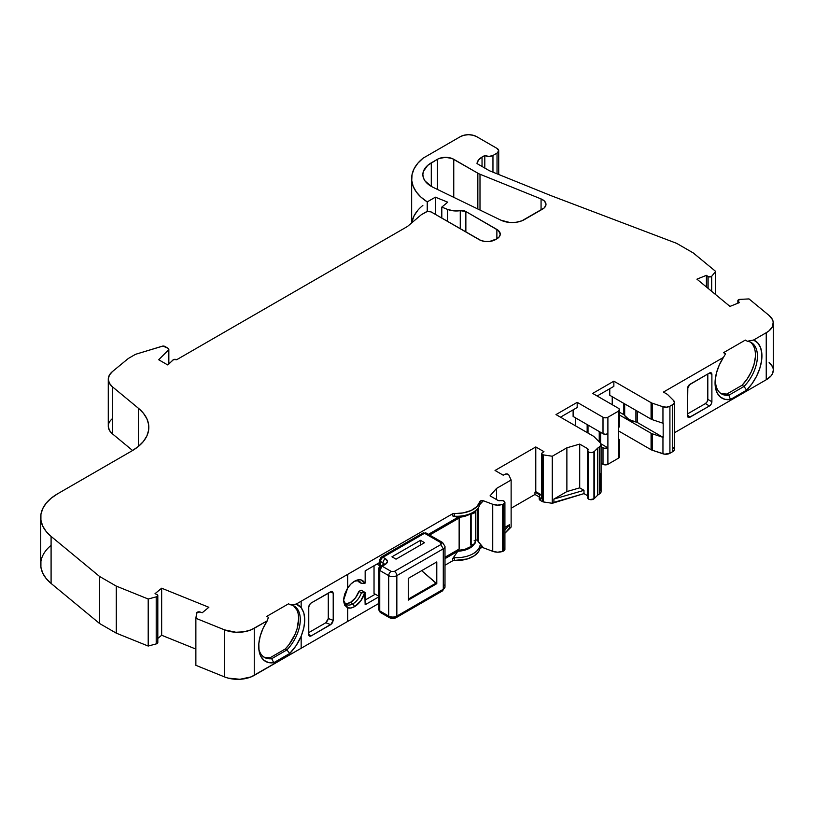 <?xml version="1.0" encoding="UTF-8"?>
<svg xmlns="http://www.w3.org/2000/svg" width="814" height="814" viewBox="0 0 814 814"><rect width="100%" height="100%" fill="white"/><g stroke="black" fill="none" stroke-linecap="round" stroke-linejoin="round"><path stroke-width="1.22" d="M479.995 210.053L479.995 174.237L479.995 210.053L479.995 174.237L541.066 198.931L544.434 201.048L545.929 203.795L545.879 205.25L544.169 207.957L521.866 220.818L516.035 222.293L509.666 222.456L500.997 220.218L433.14 187.352A28.805 16.636 180 0 1 431.288 186.365L425.04 180.973L423.402 177.849L422.853 174.613L423.402 171.367L427.706 165.364L437.464 159.279A11.528 6.654 180 0 1 453.754 159.29L453.754 197.334L453.754 159.29L477.838 173.199L477.838 209.005M460.266 228.744L460.266 210.663A15.263 8.812 180 0 1 447.476 209.381L447.476 221.367L447.476 209.381L453.622 210.846L460.266 210.663L460.266 228.744L460.266 210.663A5.759 3.327 180 0 1 465.862 211.518L498.31 230.433L500.254 234.127L499.379 236.671L496.876 238.838L496.876 229.426A11.528 6.654 180 0 1 500.254 234.127A11.528 6.654 180 0 1 496.876 238.838L495.451 239.652A11.528 6.654 180 0 1 479.161 239.652L431.074 211.894A3.46 1.994 180 0 0 426.19 211.894L421.296 214.723L407.448 226.485L421.296 214.723L426.19 211.894A3.46 1.994 180 0 1 431.074 211.894L427.309 211.467L421.296 214.723L407.448 226.485L176.628 359.747A2.31 1.333 180 0 0 176.567 359.707A2.31 1.333 180 0 0 172.944 359.981L168.478 364.448L172.944 359.981A2.31 1.333 180 0 1 176.567 359.707A2.31 1.333 180 0 1 176.628 359.747L407.448 226.485L176.628 359.747A2.31 1.333 180 0 0 176.567 359.707L173.657 359.544L167.664 364.916L158.699 359.747L168.518 349.928L168.518 364.407L168.813 349.084L168.152 348.321A2.31 1.333 180 0 1 168.834 349.257A2.31 1.333 180 0 1 168.518 349.928L168.518 364.407M378.724 596.906L365.16 604.741L365.16 592.511L365.16 604.741L378.724 596.906L365.16 604.741L364.784 592.724A15.558 8.985 -60 0 1 354.568 606.623L352.93 603.805A13.248 7.652 120 0 0 361.375 592.816L364.784 592.724A15.558 8.985 -60 0 1 354.568 606.623L352.93 603.805L350.488 602.391A13.248 7.652 120 0 0 358.923 591.402L361.375 592.816L364.784 592.724L360.734 600.874L354.568 606.623A15.558 8.985 -60 0 1 347.71 607.814L343.559 600.274L347.71 587.932A15.558 8.985 -60 0 1 354.568 581.216L357.794 579.914L360.734 579.843L365.16 583.099L365.16 570.868L379.538 562.566M157.814 638.43L161.66 635.256L157.814 638.43L161.66 635.256L161.66 588.207L208.852 607.285L202.218 612.749L200.152 612.016A2.31 1.333 180 0 0 196.652 613.044L195.869 618.284L224.583 629.883L195.869 618.284L196.652 613.044A2.31 1.333 180 0 1 200.152 612.016L197.039 612.413L195.869 618.284L195.869 665.323L224.583 676.933L195.869 665.323L195.869 618.284L195.869 665.323L224.583 676.933A23.046 13.309 0 0 0 254.253 675.355L347.71 621.397L347.71 607.814L350.936 608.007L354.568 606.623L352.93 603.805A13.248 7.652 120 0 1 346.306 604.456A13.248 7.652 120 0 1 343.6 599.277A13.248 7.652 120 0 0 352.93 603.805A13.248 7.652 120 0 0 361.375 592.816L365.16 592.511L361.08 590.16L358.923 591.402L361.375 592.816A13.248 7.652 120 0 1 352.93 603.805L350.488 602.391L355.474 597.852L358.923 591.402L361.08 590.16L365.16 592.511L361.08 590.16L358.923 591.402L361.375 592.816M708.099 288.38L708.099 276.557L711.69 276.322L711.69 291.331L711.69 276.322A2.31 1.333 180 0 1 708.099 276.557L708.099 288.38L708.099 276.557A2.31 1.333 180 0 1 707.966 276.465L707.966 288.268M346.754 603.652L350.488 602.391A13.248 7.652 120 0 1 345.197 603.55A13.248 7.652 120 0 0 350.488 602.391A13.248 7.652 120 0 0 358.923 591.402M541.748 453.622L541.748 498.31A2.31 1.333 0 0 0 542.399 499.236L542.399 501.587A2.31 1.333 0 0 0 542.429 501.607L542.429 454.558A2.31 1.333 180 0 1 541.748 453.622A2.31 1.333 180 0 1 542.287 452.757L541.758 453.673L542.429 454.558A2.31 1.333 180 0 1 542.287 452.757L543.956 451.678L542.287 452.757L543.956 451.678L535.775 446.957L543.956 451.678L535.775 446.957L535.775 491.656L535.775 446.957L495.034 470.472L535.775 446.957L535.775 491.656L541.748 495.105L535.775 491.656L534.961 492.124L535.775 491.656L541.748 495.105M504.904 527.35L509.493 524.704L504.904 527.35L509.493 524.704L509.493 527.991L511.131 527.055L511.131 480.006L496.509 488.441L496.509 499.572L496.509 488.441L490.059 495.848L497.812 500.315A2.31 1.333 180 0 0 500.274 500.62L497.812 500.315A2.31 1.333 180 0 0 500.274 500.62A3.46 1.994 180 0 1 503.937 501.037A3.46 1.994 180 0 1 503.398 504.07L504.884 502.625L504.711 501.77L503.144 500.702L500.274 500.62A3.46 1.994 180 0 1 503.937 501.037A3.46 1.994 180 0 1 504.904 502.421A3.46 1.994 180 0 1 503.398 504.07L503.398 551.119A3.46 1.994 0 0 0 504.904 549.47L504.904 502.421M503.398 504.07A11.528 6.654 180 0 1 502.564 504.365A9.219 5.322 180 0 1 492.724 504.283L497.619 505.148L502.564 504.365A11.528 6.654 180 0 0 503.398 504.07L503.398 551.119L504.884 549.674L503.937 548.087A3.46 1.994 0 0 1 503.398 551.119A11.528 6.654 0 0 1 502.564 551.414A11.528 6.654 0 0 0 503.398 551.119L503.398 504.07A11.528 6.654 180 0 1 502.564 504.365L502.564 551.414A11.528 6.654 0 0 0 503.398 551.119M594.373 498.443L594.373 451.404A11.528 6.654 180 0 1 593.935 451.801L593.935 498.85A11.528 6.654 0 0 0 594.373 498.443L594.373 451.404A11.528 6.654 180 0 1 593.935 451.801L593.935 498.85A11.528 6.654 0 0 0 594.373 498.443L597.456 495.411L597.456 448.361L594.373 451.404A11.528 6.654 180 0 1 593.935 451.801A3.46 1.994 180 0 1 588.685 452.106L588.685 499.155A3.46 1.994 0 0 0 593.935 498.85A11.528 6.654 0 0 0 594.373 498.443L597.456 495.411L597.456 448.361A11.528 6.654 180 0 1 599.246 447.028L599.246 494.067A11.528 6.654 0 0 0 597.456 495.411L597.456 448.361L594.373 451.404L594.373 498.443L597.456 495.411A11.528 6.654 0 0 1 599.246 494.067L599.389 446.937L599.246 494.067A11.528 6.654 0 0 0 597.456 495.411M379.741 608.089A3.46 1.994 0 0 0 379.741 610.907L388.705 616.086L388.705 575.62L379.741 570.451L379.741 610.907A3.46 1.994 -60 0 0 380.453 612.494L379.741 610.907A3.46 1.994 -60 0 0 382.183 612.321L380.453 612.494L378.724 609.493A3.46 1.994 0 0 0 379.741 610.907L388.705 616.086A5.759 3.327 0 0 0 396.845 616.086L396.845 575.62A5.759 3.327 180 0 1 388.705 575.62L379.741 570.451L379.741 610.907L378.724 609.493L378.724 569.037L379.741 570.451L379.741 610.907L388.705 616.086L388.705 575.62L379.741 570.451A3.46 1.994 180 0 1 378.724 569.037A3.46 1.994 180 0 1 379.741 567.623A3.46 1.994 -120 0 1 380.453 566.045L382.183 566.208L385.439 564.326C388.105 562.443 388.105 560.561 385.439 558.689A3.46 1.994 120 0 0 382.997 562.922A3.46 1.994 180 0 1 383.964 564A3.46 1.994 180 0 0 382.997 562.922A3.46 1.994 180 0 1 383.964 564M421.672 570.655L436.782 583.669L408.262 600.132L408.262 578.398L408.262 600.132L436.782 583.669L436.782 561.935L408.262 578.398L408.262 600.132L436.782 583.669L436.782 561.935L408.262 578.398L436.782 561.935L436.782 583.669L421.672 570.655L435.928 583.17L408.262 599.145M502.564 504.365L502.564 551.414A9.219 5.322 0 0 1 492.724 551.322L497.619 552.197L502.564 551.414L502.564 504.365A9.219 5.322 180 0 1 492.724 504.283L492.724 551.322A9.219 5.322 0 0 0 502.564 551.414M443.304 544.088L442.562 542.551L440.862 542.684L440.842 544.576L394.403 571.387L391.147 571.387L394.403 571.387A3.46 1.994 60 0 1 396.845 575.62L443.284 548.819L443.284 589.275A5.759 3.327 0 0 0 444.993 586.904L444.993 546.448A5.759 3.327 180 0 1 443.284 548.819L440.842 544.576L394.403 571.387A3.46 1.994 60 0 1 396.845 575.62A5.759 3.327 180 0 1 388.705 575.62A3.46 1.994 -60 0 1 391.147 571.387L382.183 566.208A3.46 1.994 -60 0 0 379.741 570.451L382.183 566.208A3.46 1.994 -120 0 0 380.453 566.045C378.937 567.49 378.357 568.487 378.724 569.037M587.718 450.722L587.718 497.771A3.46 1.994 0 0 0 588.685 499.155L588.685 452.106A3.46 1.994 180 0 1 587.718 450.722A3.46 1.994 180 0 1 587.962 450L587.789 451.109L588.685 452.106L588.685 499.155L589.957 499.603L593.935 498.85L593.935 451.801A3.46 1.994 180 0 1 588.685 452.106L591.432 452.655L593.935 451.801M478.429 507.621L478.429 541.829L478.429 507.621L478.429 541.829L483.374 547.802L492.724 551.322L492.724 504.283L483.374 500.752L479.833 504.507A23.626 13.635 180 0 1 473.127 512.291A23.626 13.635 180 0 1 454.416 516.239L457.834 517.358L461.457 517.002L470.685 513.675M422.1 534.696A3.46 1.994 60 0 1 424.542 533.292L382.997 557.275A3.46 1.994 120 0 0 380.555 561.507L382.997 562.922A3.46 1.994 120 0 1 385.439 558.689L387.464 561.507L385.439 564.326A3.46 1.994 60 0 0 383.709 564.163A3.46 1.994 60 0 1 385.439 564.326C388.105 562.443 388.105 560.561 385.439 558.689L382.997 557.275A3.46 1.994 -120 0 0 381.267 557.102L422.812 533.119A3.46 1.994 60 0 1 424.542 533.292A3.46 1.994 60 0 0 422.812 533.119L426.271 533.109A3.46 1.994 119.9 0 0 424.542 533.292L426.271 533.119L442.592 542.511L444.993 546.448A5.759 3.327 180 0 1 443.284 548.819L440.842 544.576L441.544 543.63L440.862 542.684L440.842 544.576L394.403 571.387A3.46 1.994 60 0 1 396.845 575.62L443.284 548.819L443.284 589.275L442.531 590.811L440.842 590.679L443.284 589.275A5.759 3.327 0 0 0 444.993 586.904A5.759 3.327 0 0 0 443.315 584.554A5.759 3.327 0 0 1 443.284 589.275L442.541 590.811M440.862 542.684L424.542 533.292L440.862 542.684L424.542 533.292L382.997 557.275A3.46 1.994 120 0 0 380.555 561.507L382.997 562.922L382.997 564.57L382.997 562.922A3.46 1.994 120 0 1 385.439 558.689L382.997 557.275A3.46 1.994 -120 0 0 381.267 557.102A3.46 1.994 -120 0 0 380.555 558.689A3.46 1.994 0 0 0 379.538 560.093A3.46 1.994 0 0 0 380.555 561.507L382.997 562.922L382.997 564.57M444.993 546.448A5.759 3.327 180 0 1 443.284 548.819L443.284 589.275L396.845 616.086A3.46 1.994 60 0 1 394.403 617.49A3.46 1.994 60 0 0 396.133 617.663A3.46 1.994 60 0 0 396.845 616.086L443.284 589.275L396.845 616.086L396.845 575.62L396.845 616.086A3.46 1.994 60 0 1 396.133 617.663C394.068 618.721 391.829 618.721 389.418 617.663A3.46 1.994 120 0 0 391.147 617.49A3.46 1.994 120 0 1 388.705 616.086A3.46 1.994 120 0 0 389.418 617.663A3.46 1.994 120 0 1 388.705 616.086A5.759 3.327 0 0 0 396.845 616.086A5.759 3.327 0 0 1 388.705 616.086L388.705 575.62A3.46 1.994 -60 0 1 391.147 571.387L382.183 566.208L385.439 564.326A3.46 1.994 60 0 0 382.997 565.74M420.482 540.333L424.552 542.684L396.031 559.157L424.552 542.684L420.482 540.333L391.961 556.807L396.031 559.157L424.552 542.684L420.482 540.333L391.961 556.807L396.031 559.157L391.961 556.807L420.482 540.333L420.482 545.044M539.255 499.216L540.231 500.335L540.231 497.985L542.399 499.236A2.31 1.333 0 0 1 542.287 497.456L541.758 498.361L542.399 499.236L540.231 497.985A3.46 1.994 180 0 1 539.214 496.571L539.214 498.921A3.46 1.994 0 0 0 540.231 500.335L542.399 501.587A2.31 1.333 0 0 0 542.429 501.607A2.31 1.333 0 0 0 543.192 501.902L543.192 454.853L552.279 456.247L552.279 503.296L583.984 493.62L587.443 495.614L583.984 493.62L583.984 490.323L579.7 487.851L579.7 444.098L587.443 448.565L587.443 495.614A2.31 1.333 0 0 1 587.718 495.807A2.31 1.333 0 0 0 587.443 495.614L587.443 448.565A2.31 1.333 180 0 1 588.115 449.511A2.31 1.333 180 0 1 587.962 450L587.443 448.565A2.31 1.333 180 0 1 587.962 450A3.46 1.994 180 0 0 588.685 452.106M444.993 558.648L457.834 551.231L444.993 558.648L457.834 551.231L452.594 558.75L454.416 557.641A23.626 13.635 0 0 0 479.833 545.909L481.349 545.929L483.374 547.73L477.197 540.231L477.197 509.147L477.197 540.231L475.407 539.743A8.069 4.66 0 0 0 475.407 539.743L475.244 541.849M504.904 533.262L509.493 527.991L509.493 524.704L504.904 529.975L509.493 524.704L509.493 527.991L504.904 533.262L511.131 527.055L511.131 480.006L508.709 474.766L507.132 473.972L505.087 474.236A2.31 1.333 180 0 1 508.709 474.766L511.131 480.006L496.509 488.441L490.059 495.848L497.812 500.315L490.059 495.848L496.509 488.441L496.509 499.572M662.952 423.219A5.759 3.327 0 0 0 663.176 423.29A5.759 3.327 0 0 1 662.952 423.219L662.952 406.756L666.585 407.173L669.912 406.227A5.759 3.327 180 0 1 662.952 406.756L652.279 403.195L652.279 419.658L662.952 423.219L662.952 406.756L652.279 403.195A5.759 3.327 180 0 1 651.078 402.665L651.078 419.129L609.778 395.289L609.778 388.705L609.778 395.289L651.078 419.129A5.759 3.327 0 0 0 652.279 419.658L662.952 423.219L662.952 406.756L652.279 403.195L652.279 419.658L662.952 423.219A5.759 3.327 0 0 0 663.176 423.29L663.176 437.403A5.759 3.327 180 0 1 662.952 437.332L662.952 453.805A5.759 3.327 0 0 0 669.912 453.276L672.73 451.648L672.73 404.599L669.912 406.227L669.912 453.276L672.73 451.648L672.73 404.599L669.912 406.227L669.912 453.276L672.73 451.648A5.759 3.327 0 0 0 674.419 449.297L674.419 402.248A5.759 3.327 180 0 1 672.73 404.599L674.368 402.676L673.646 400.58A5.759 3.327 180 0 1 674.419 402.248M560.48 417.165L577.187 407.519L577.187 402.35L603.001 417.246L603.001 433.72A3.46 1.994 0 0 0 607.895 433.72L607.895 417.246A3.46 1.994 180 0 1 603.001 417.246L577.187 402.35L577.187 407.519L560.48 417.165L577.187 407.519L577.187 402.35L556.003 414.58L590.221 434.34L556.003 414.58L577.187 402.35L556.003 414.58L593.223 436.07A5.759 3.327 180 0 1 594.139 436.762L600.305 442.928A5.759 3.327 180 0 1 601.078 444.586A5.759 3.327 180 0 1 599.389 446.937L601.027 445.024L600.305 442.928A5.759 3.327 180 0 1 599.389 446.937L599.246 447.028A11.528 6.654 180 0 0 597.456 448.361L594.373 451.404M378.724 596.204L374.033 593.498L378.724 596.204L374.033 593.498L374.033 565.74M376.882 564.092L380.362 566.096A3.46 1.994 180 0 1 379.538 564.804L380.555 566.208M385.439 558.689L382.997 557.275A3.46 1.994 120 0 0 380.555 561.507L380.555 565.984L380.555 561.507A3.46 1.994 0 0 1 379.538 560.093L379.538 564.804M429.639 535.052L459.137 518.019A17.867 10.317 180 0 1 456.491 518.142A17.867 10.317 180 0 0 459.137 518.019L459.137 549.063L444.993 557.234L459.137 549.063L459.137 518.019A17.867 10.317 180 0 1 456.491 518.142M475.315 541.646L474.491 543.844L471.143 545.004A4.915 2.839 0 0 0 475.407 542.195L475.407 511.141A4.915 2.839 0 0 1 471.143 513.96L471.143 545.004A17.287 9.982 0 0 0 470.746 545.044L470.746 513.99A17.867 10.317 180 0 0 471.825 513.044L470.746 513.99A17.287 9.982 180 0 1 471.143 513.96L471.143 545.004A17.287 9.982 0 0 0 470.746 545.044L470.746 513.99A17.287 9.982 180 0 1 471.143 513.96L471.143 545.004A17.287 9.982 0 0 0 470.746 545.044L470.746 513.99A17.287 9.982 180 0 1 471.143 513.96L474.491 512.789L475.315 510.592M475.407 511.141A4.915 2.839 0 0 0 475.366 510.795A4.915 2.839 0 0 1 471.143 513.96M542.429 454.558A2.31 1.333 180 0 0 543.192 454.853A2.31 1.333 180 0 1 542.429 454.558L542.429 501.607A2.31 1.333 0 0 0 543.192 501.902L543.192 454.853A2.31 1.333 180 0 1 542.429 454.558L542.429 501.607A2.31 1.333 0 0 0 543.192 501.902L543.192 454.853L552.279 456.247L552.279 503.296L543.192 501.902L552.279 503.296L553.907 502.35L553.907 499.063L566.88 491.564L579.7 487.851L579.7 444.098L566.88 447.812L566.88 491.564L579.7 487.851L579.7 444.098L566.88 447.812L566.88 491.564L579.7 487.851L583.984 490.323L553.907 499.063L566.88 491.564L566.88 447.812L552.279 456.247L552.279 503.296L543.192 501.902M599.246 494.067L599.389 493.986A5.759 3.327 0 0 0 601.078 491.636L601.078 444.586M599.236 441.849L599.236 431.542M600.62 432.346L600.62 443.294M587.159 432.57L587.159 424.572M588.003 425.061L588.003 433.058M637.291 411.172L637.291 422.466L663.176 437.403L663.176 423.29L663.176 437.403L637.291 422.466L637.291 411.172L637.291 422.466A3.46 1.994 0 0 0 635.907 421.978L635.907 410.368M624.674 403.886L624.674 415.496A3.46 1.994 0 0 0 623.829 414.692L623.829 403.398L623.829 414.692L619.495 412.189L623.829 414.692L623.829 403.398M497.028 173.82L497.028 153.124L498.717 150.763L497.028 148.413A5.759 3.327 180 0 1 498.717 150.763A5.759 3.327 180 0 1 497.028 153.124L497.028 173.82L497.028 153.124L492.958 155.474L492.958 172.171L492.958 155.474A5.759 3.327 180 0 1 484.808 155.474L484.808 168.071L484.808 155.474L482.041 157.071L482.041 166.473M447.476 221.367L447.476 209.381L441.809 207.092L441.809 218.091L441.809 207.092L447.761 202.187L435.378 197.181L435.378 214.377L435.378 197.181L427.228 201.882L427.228 211.487M358.923 581.99L361.375 583.404A13.248 7.652 -60 0 0 353.714 581.745A13.248 7.652 -60 0 1 359.564 581.501A13.248 7.652 -60 0 1 361.375 583.404L358.923 581.99A13.248 7.652 120 0 0 358.221 580.993A13.248 7.652 120 0 1 358.923 581.99L361.375 583.404L365.16 583.099L365.16 570.868L365.16 583.099L361.375 583.404L364.784 583.312A15.558 8.985 -60 0 0 354.568 581.216L354.558 581.216A15.558 8.985 -60 0 1 364.784 583.312M428.408 534.35L457.834 517.358L452.594 515.903L452.594 513.797L463.288 512.881L471.174 510.48L476.963 506.562L479.833 501.689A23.626 13.635 180 0 1 454.416 513.42L454.416 516.239A23.626 13.635 180 0 0 479.833 504.507L480.26 501.068L483.374 500.752L479.833 504.507L479.833 501.689A2.31 1.333 180 0 1 483.374 500.752L479.833 504.507A23.626 13.635 180 0 1 454.416 516.239L452.594 515.903L452.594 513.797A2.31 1.333 180 0 1 454.416 513.42L454.416 516.239L452.594 515.903L457.834 517.358L428.408 534.35L457.834 517.358A19.017 10.979 0 0 0 469.871 514.173L473.127 512.291M577.187 402.35L603.001 417.246L603.001 433.72A3.46 1.994 0 0 0 607.895 433.72L607.895 417.246A3.46 1.994 180 0 1 603.001 417.246L603.001 433.72L573.117 416.463L573.117 409.869L573.117 416.463L603.001 433.72L605.453 434.3L607.895 433.72L607.895 447.832L600.915 443.803L607.895 447.832A3.46 1.994 180 0 1 603.001 447.832L603.001 464.295A3.46 1.994 0 0 0 607.895 464.295L607.895 447.832L604.13 448.27L601.078 446.723L603.001 447.832L603.001 464.295L601.078 463.186L604.13 464.733L607.895 464.295L607.895 447.832L600.915 443.803M603.001 417.246L605.453 417.836L607.895 417.246L618.487 411.131L619.495 409.727L618.487 408.313A3.46 1.994 180 0 1 619.495 409.727A3.46 1.994 180 0 1 618.487 411.131L618.487 427.604A3.46 1.994 0 0 0 619.495 426.19L619.24 425.427M607.895 433.72L607.895 417.246L618.487 411.131L618.487 427.604L619.24 426.953L619.495 409.727M597.15 395.991L613.858 386.355L613.858 381.176L613.858 386.355L597.15 395.991L613.858 386.355L613.858 381.176L592.673 393.406L613.858 381.176L651.078 402.665L651.078 419.129A5.759 3.327 0 0 0 652.279 419.658L652.279 403.195A5.759 3.327 180 0 1 651.078 402.665L613.858 381.176L592.673 393.406L618.487 408.313A3.46 1.994 180 0 1 618.487 411.131L618.487 458.18L607.895 464.295L607.895 447.832A3.46 1.994 180 0 1 603.001 447.832L603.001 464.295A3.46 1.994 0 0 0 607.895 464.295L618.487 458.18A3.46 1.994 0 0 0 619.495 456.776L619.24 456.003M161.66 588.207L208.852 607.285L202.218 612.749L208.852 607.285L161.66 588.207L155.026 593.671L161.66 588.207L161.66 635.256L195.869 649.084L161.66 635.256L161.66 588.207L155.026 593.671L156.99 594.576A2.31 1.333 180 0 1 157.763 595.848A2.31 1.333 180 0 1 156.207 596.866L148.199 599.012L148.199 646.051L156.207 643.905A2.31 1.333 0 0 0 157.814 642.643L157.814 595.594A2.31 1.333 180 0 1 156.207 596.866L156.207 643.905L157.763 642.897M168.518 349.928L158.699 359.747L167.664 364.916L168.478 364.448L167.664 364.916L158.699 359.747L168.518 349.928A2.31 1.333 180 0 0 168.152 348.321L164.906 346.449A2.31 1.333 180 0 0 162.21 346.204L135.938 354.192A3.46 1.994 180 0 0 135.114 354.548L129.406 357.845A17.287 9.982 180 0 0 127.462 359.178L112.454 371.55L127.462 359.178A17.287 9.982 180 0 1 129.406 357.845L135.114 354.548A3.46 1.994 180 0 1 135.938 354.192L162.21 346.204A2.31 1.333 180 0 1 164.906 346.449L168.152 348.321L162.902 346.072L135.938 354.192A3.46 1.994 180 0 0 135.114 354.548L129.406 357.845A17.287 9.982 180 0 0 127.462 359.178L112.454 371.55L109.351 375.173L108.282 379.171L109.351 383.17L112.444 386.803L138.451 408.292L143.457 413.319L146.886 418.762L148.616 424.47L148.616 430.26L146.866 435.968L143.427 441.412L138.411 446.428L131.96 450.875L57.58 493.813L51.129 498.249L46.103 503.266L42.674 508.719L40.924 514.417L40.914 520.217L42.654 525.925L46.072 531.369L51.089 536.395L99.583 576.465L99.583 623.514L116.27 633.15L148.199 646.051L156.207 643.905L156.207 596.866L157.763 595.848L156.99 594.576A2.31 1.333 180 0 1 157.814 595.594M195.869 618.284L224.583 629.883L224.583 676.933L224.583 629.883L235.877 632.244L243.905 631.817L251.18 629.822L267.277 620.787L268.396 617.317L266.768 616.381L288.573 603.784L290.201 604.731A29.67 17.135 -60 0 1 300.203 621.784A29.67 17.135 -60 0 1 286.904 649.918L289.723 653.479L273.769 662.698A32.58 18.803 -60 0 1 258.974 650.264A32.58 18.803 -60 0 1 267.277 620.787L268.396 617.317L266.768 616.381L288.573 603.784L290.201 604.731A29.67 17.135 -60 0 1 294.139 606.023A29.67 17.135 -60 0 1 286.904 649.918L285.276 648.982L270.065 657.763A29.67 17.135 120 0 1 263.675 656.918A29.67 17.135 120 0 0 270.065 657.763L271.693 658.699L286.904 649.918L285.276 648.982L270.065 657.763L271.693 658.699A29.67 17.135 -60 0 1 264.458 657.427A29.67 17.135 -60 0 1 258.801 648.727A29.67 17.135 -60 0 0 271.693 658.699L286.904 649.918L285.276 648.982A29.67 17.135 120 0 0 297.09 628.764C299.165 621.438 299.165 615.313 297.09 610.388A29.67 17.135 120 0 0 293.305 605.596A29.67 17.135 120 0 1 297.09 610.388L293.63 605.84M328.276 618.518L333.211 620.36L331.664 623.86L311.202 635.887A3.46 1.994 -60 0 1 308.76 634.482L311.202 635.887L309.473 636.06L308.76 634.482L308.76 607.193L309.473 604.782L311.202 602.96L331.664 591.361L311.202 602.96A3.46 1.994 -60 0 0 308.76 607.193L308.76 634.482L311.202 635.887A3.46 1.994 -60 0 1 309.473 636.06A3.46 1.994 -60 0 1 308.76 634.482L311.202 635.887L330.708 624.633L325.783 622.771L308.76 632.6L325.783 622.771L328.083 619.698M326.74 622.008L328.276 618.508L328.276 593.101L328.276 618.508L333.211 620.36L333.211 593.08L330.25 591.961M394.403 617.49L391.147 617.49L394.403 617.49M365.16 600.04L375.254 594.21M456.491 550.6A17.867 10.317 0 0 0 472.496 544.78L470.014 546.977L464.743 549.409L456.491 550.6A17.867 10.317 0 0 0 472.496 544.78M509.493 527.991L511.131 527.055L511.131 480.006L508.709 474.766A2.31 1.333 180 0 0 505.087 474.236L503.215 475.193L505.087 474.236L503.215 475.193L495.034 470.472L535.775 446.957M601.027 492.073L599.389 493.986A5.759 3.327 0 0 0 600.305 489.977L600.305 473.565L600.305 489.977L600.966 490.984M575.559 425.864L575.559 417.867M618.487 424.776A3.46 1.994 0 0 1 618.487 427.604L618.487 458.18L619.495 456.776L619.495 440.303A3.46 1.994 180 0 1 618.487 441.717L618.487 458.18L607.895 464.295M612.23 404.7L612.23 396.703M662.952 437.332L652.279 433.781A5.759 3.327 180 0 1 651.078 433.252L651.078 449.715A5.759 3.327 0 0 0 652.279 450.244L662.952 453.805L662.952 437.332L652.279 433.781L652.279 450.244L662.952 453.805L662.952 437.332A5.759 3.327 180 0 0 663.176 437.403A5.759 3.327 180 0 1 662.952 437.332L652.279 433.781L652.279 450.244L664.712 454.181L669.912 453.276L669.912 406.227A5.759 3.327 180 0 1 662.952 406.756M623.829 414.692A3.46 1.994 0 0 1 624.674 415.496A17.359 10.022 0 0 0 635.907 421.978L628.937 419.515L624.674 415.496A3.46 1.994 0 0 0 623.829 414.692L619.495 412.189M747.354 341.249L753.581 340.028A33.13 19.129 -60 0 1 746.55 390.191L744.047 386.447A29.67 17.135 -60 0 0 757.346 358.302A29.67 17.135 -60 0 0 747.354 341.249L753.581 340.028L757.702 342.847L760.52 347.486L761.843 353.602L761.568 360.806L759.737 368.589L756.46 376.434L751.963 383.801L746.55 390.191L730.453 399.491L746.55 390.191L744.047 386.447L728.845 395.217L730.453 399.491A33.13 19.129 -60 0 1 723.412 357.438L725.539 353.846L723.524 352.676L745.329 340.089L747.354 341.249L753.581 340.028A33.13 19.129 -60 0 1 746.55 390.191L744.047 386.447L728.845 395.217L730.453 399.491L725.04 399.348L720.543 397.171L717.256 393.111L715.425 387.444L715.16 380.555L716.483 372.904L719.291 365.028L723.412 357.438L663.43 392.073L667.48 394.414L663.43 392.073L723.412 357.438L725.539 353.846L723.524 352.676L745.329 340.089L747.354 341.249A29.67 17.135 -60 0 1 757.346 358.302A29.67 17.135 -60 0 1 744.047 386.447L728.845 395.217L730.453 399.491A33.13 19.129 -60 0 1 715.618 376.821A33.13 19.129 -60 0 1 723.412 357.438L725.539 353.846L723.524 352.676L745.329 340.089L747.354 341.249A29.67 17.135 -60 0 1 751.281 342.552A29.67 17.135 -60 0 1 744.047 386.447L742.032 385.276A29.67 17.135 120 0 0 750.243 342.022A29.67 17.135 120 0 1 742.032 385.276L747.099 379.07L751.21 371.937L754.018 364.438L755.331 357.143M744.047 386.447L742.032 385.276L726.821 394.057L742.032 385.276L744.047 386.447M721.743 393.711L726.821 394.057A29.67 17.135 120 0 1 720.634 393.304A29.67 17.135 120 0 0 726.821 394.057L728.845 395.217A29.67 17.135 -60 0 1 715.811 375.803A29.67 17.135 -60 0 0 721.611 393.945A29.67 17.135 -60 0 0 728.845 395.217L726.821 394.057L742.032 385.276M723.412 357.438L663.43 392.073L667.48 394.414L673.646 400.58A5.759 3.327 180 0 1 672.73 404.599L669.912 406.227M711.894 374.44L711.894 401.729L711.894 374.44L709.452 373.036A3.46 1.994 -60 0 1 711.894 374.44L709.452 373.036L711.171 372.863L711.894 374.44L709.452 373.036A3.46 1.994 -60 0 1 711.171 372.863A3.46 1.994 -60 0 1 711.894 374.44L711.894 401.729A3.46 1.994 -60 0 1 709.452 405.962L705.372 403.612L687.443 413.96L705.372 403.612L707.101 401.79L707.814 399.379L707.814 373.972M738.186 303.093L738.186 301.384A2.31 1.333 180 0 1 737.85 300.692A2.31 1.333 180 0 1 739.957 299.369L737.85 300.753L739.448 302.584L729.975 306.41L696.937 279.171L706.41 275.336L707.966 276.465A2.31 1.333 180 0 0 708.099 276.557A2.31 1.333 180 0 1 707.966 276.465M706.41 286.976L706.41 275.336L706.41 286.976L706.41 275.336L696.937 279.171L706.41 275.336M711.69 291.331L711.69 276.322L715.648 271.398L693.284 252.961L676.607 243.325L551.068 195.665L489.448 170.747L477.004 163.573A17.287 9.982 180 0 1 482.041 157.071L478.49 160.053L477.004 163.573L489.448 170.747L551.068 195.665L489.448 170.747L477.004 163.573A17.287 9.982 180 0 1 482.041 157.071L484.808 155.474L488.878 156.451L492.958 155.474A5.759 3.327 180 0 1 484.808 155.474L482.041 157.071M264.988 657.407L270.065 657.763L285.276 648.982L289.062 644.566L295.085 634.238L297.09 628.764L298.657 618.671L298.26 614.214M297.13 610.48L297.09 610.388C299.165 615.313 299.165 621.438 297.09 628.764A29.67 17.135 120 0 1 285.276 648.982M347.71 587.932L350.936 584.025L354.568 581.216A15.558 8.985 -60 0 0 347.71 587.932L347.71 574.348L347.71 587.932L344.658 594.118L343.559 600.274L344.658 605.158L347.71 607.814C342.348 604.283 342.348 597.659 347.71 587.932L347.71 574.348L452.594 513.797L296.204 604.09L301.16 607.62L301.16 601.231L296.204 604.09A32.58 18.803 -60 0 1 301.16 607.62C305.932 614.407 305.932 623.941 301.16 636.233A32.58 18.803 -60 0 1 289.723 653.479L273.769 662.698L271.693 658.699L286.904 649.918L289.723 653.479L273.769 662.698L271.693 658.699A29.67 17.135 -60 0 1 258.801 648.727M331.664 591.361L332.478 591.503L331.664 591.361L332.478 591.503L333.211 593.08L333.211 620.36L332.478 622.781L330.708 624.633L325.783 622.771L328.276 618.508L328.276 593.101M270.065 657.763L271.693 658.699L273.769 662.698L268.406 662.525L263.98 660.327L260.775 656.247L259.015 650.569L258.832 643.681L260.226 636.08L263.105 628.266L267.277 620.787L268.396 617.317L266.768 616.381L288.573 603.784L290.201 604.731L296.204 604.09A32.58 18.803 -60 0 1 301.16 607.62L301.16 601.231L452.594 513.797A2.31 1.333 180 0 1 454.416 513.42L454.416 516.239M444.993 565.231L452.594 560.846L452.594 558.75L453.357 557.956L454.416 557.641L454.416 560.459A2.31 1.333 0 0 0 452.594 560.846L444.993 565.231L452.594 560.846L452.594 558.75L457.834 551.231A19.017 10.979 0 0 0 474.348 543.956A19.017 10.979 0 0 1 457.834 551.231L467.999 548.992L470.685 547.547L474.379 543.905M457.834 551.231L452.594 558.75L454.416 557.641A23.626 13.635 0 0 0 479.833 545.909L481.349 545.929L483.374 547.73L477.197 540.231L475.417 539.733A19.017 10.979 0 0 1 475.407 540.954A19.017 10.979 0 0 0 475.417 539.733L477.197 540.231L477.197 509.147M539.631 497.975A3.46 1.994 0 0 0 540.231 500.335L540.231 497.985L539.255 496.855L540.12 495.105L534.961 492.124L534.961 494.474L511.131 508.231L534.961 494.474L539.214 496.937L534.961 494.474L511.131 508.231M619.495 440.303L618.487 438.888A3.46 1.994 180 0 1 619.495 440.303L618.487 441.717L618.487 427.604M637.291 422.466A3.46 1.994 0 0 0 635.907 421.978A3.46 1.994 0 0 1 637.291 422.466L663.176 437.403M652.279 433.781A5.759 3.327 180 0 1 651.078 433.252L619.495 415.018L651.078 433.252L651.078 449.715A5.759 3.327 0 0 0 652.279 450.244L652.279 433.781A5.759 3.327 180 0 1 651.078 433.252L651.078 449.715A5.759 3.327 0 0 0 652.279 450.244M687.515 387.851L687.698 416.941M688.99 385.063L709.452 373.036L689.946 384.289L688.176 386.141L688.99 385.063M687.83 386.823L687.443 415.842L688.176 417.419L688.99 417.562L688.176 417.419M707.814 399.379L711.894 401.729L707.814 399.379A3.46 1.994 120 0 1 705.372 403.612A3.46 1.994 120 0 0 707.814 399.379L711.894 401.729L711.171 404.141L709.452 405.962L705.372 403.612L687.443 413.96M687.443 415.018L689.946 417.226L687.443 415.018L689.946 417.226L709.452 405.962L705.372 403.612M709.452 405.962L688.99 417.562L709.452 405.962A3.46 1.994 -60 0 0 711.894 401.729M773.3 370.126L772.476 373.697L771.072 375.885L766.391 379.67L766.391 332.631A23.046 13.309 180 0 1 766.239 332.712L753.581 340.028L766.239 332.712L766.239 379.762A23.046 13.309 0 0 0 766.391 379.67L766.391 332.631A23.046 13.309 180 0 1 766.239 332.712L766.239 379.762L674.419 432.773L766.239 379.762A23.046 13.309 0 0 0 766.391 379.67L766.391 332.631A23.046 13.309 180 0 1 766.239 332.712L766.239 379.762A23.046 13.309 0 0 0 766.391 379.67A23.046 13.309 0 0 0 773.3 370.177L773.3 323.127A23.046 13.309 0 0 0 769.128 315.496L749.022 298.921L739.957 299.369A2.31 1.333 180 0 0 738.186 301.384L739.448 302.584L729.975 306.41L696.937 279.171L729.975 306.41L739.448 302.584L738.186 301.384M708.099 276.557A2.31 1.333 180 0 0 711.69 276.322L715.648 271.398L715.648 294.597L715.648 271.398L693.284 252.961L676.607 243.325L551.068 195.665L676.607 243.325L693.284 252.961L715.648 271.398L715.648 294.597M492.958 172.171L492.958 155.474L497.028 153.124A5.759 3.327 180 0 0 497.028 148.413L476.658 136.65A11.528 6.654 180 0 0 460.358 136.65L423.148 158.14L460.358 136.65A11.528 6.654 180 0 1 476.658 136.65L472.914 135.216L468.508 134.707L464.102 135.216L460.358 136.65L423.148 158.14L417.847 163.207L414.112 168.712L412.057 174.511L411.731 180.433L413.156 186.294L416.28 191.931L421.021 197.181L427.228 201.882L435.378 197.181L435.378 214.377M441.809 218.091L441.809 207.092L447.476 209.381A15.263 8.812 180 0 0 460.266 210.663L465.862 211.518L465.862 231.98L465.862 211.518L496.876 229.426A11.528 6.654 180 0 1 496.876 238.838L489.55 241.473L485.063 241.473L480.901 240.486L431.074 211.894L479.161 239.652A11.528 6.654 180 0 0 495.451 239.652L496.876 238.838L496.876 229.426L496.876 238.838M437.464 189.448L437.464 159.279L437.464 189.448L437.464 159.279L439.214 158.455L445.614 157.336L452.004 158.465L477.838 173.199A16.138 9.31 180 0 0 479.995 174.237A16.138 9.31 180 0 1 477.838 173.199A16.138 9.31 180 0 0 479.995 174.237L541.066 198.931A11.528 6.654 180 0 1 545.98 204.375A11.528 6.654 180 0 1 542.602 209.086L524.328 219.638A17.287 9.982 180 0 1 500.997 220.218L433.14 187.352A28.805 16.636 180 0 1 431.288 186.365A28.805 16.636 180 0 1 422.853 174.613A28.805 16.636 180 0 1 431.288 162.851L437.464 159.279A11.528 6.654 180 0 1 453.754 159.29L453.754 197.334M766.391 332.631L769.027 330.85L772.476 326.648L773.219 322.018L772.527 319.719L769.128 315.496L749.022 298.921L769.128 315.496A23.046 13.309 0 0 1 766.391 332.631A23.046 13.309 0 0 0 773.3 323.127M447.476 209.381L441.809 207.092L447.761 202.187L435.378 197.181L427.228 201.882A60.165 34.737 0 0 1 411.65 178.561A60.165 34.737 0 0 1 423.148 158.14A60.165 34.737 0 0 0 427.228 201.882M112.444 418.61A23.046 13.309 0 0 0 112.444 433.852L109.351 430.219L108.282 426.221A23.046 13.309 0 0 0 112.444 433.852L112.444 386.803L138.451 408.292A57.621 33.272 180 0 1 148.83 427.35A57.621 33.272 180 0 1 131.96 450.875L57.58 493.813A57.621 33.272 0 0 0 40.7 517.338L40.7 564.387A57.621 33.272 0 0 0 51.089 583.435L51.089 536.395L99.583 576.465L99.583 623.514L51.089 583.435L51.089 536.395L99.583 576.465L116.27 586.1L148.199 599.012L148.199 646.051L156.207 643.905A2.31 1.333 0 0 0 157.763 642.897A2.31 1.333 0 0 0 156.99 641.625M156.207 596.866L148.199 599.012L148.199 646.051L116.27 633.15L116.27 586.1L148.199 599.012L156.207 596.866L156.207 643.905M155.026 593.671L156.99 594.576L155.026 593.671M224.583 676.933A23.046 13.309 0 0 0 254.253 675.355L254.253 628.306A23.046 13.309 0 0 1 224.583 629.883L224.583 676.933L228.093 678.103L239.927 679.283L251.18 676.872L301.16 648.27L301.16 636.233L296.194 645.502L289.723 653.479L286.904 649.918A29.67 17.135 -60 0 0 300.203 621.784A29.67 17.135 -60 0 0 290.201 604.731L296.204 604.09L347.71 574.348M492.724 504.283L483.374 500.752L492.724 504.283L492.724 551.322L483.374 547.802A2.31 1.333 0 0 0 479.833 548.728L479.833 545.909L480.779 545.645L483.374 547.802L492.724 551.322M503.215 475.193L495.034 470.472L503.215 475.193M587.84 495.919L587.443 448.565L579.7 444.098L566.88 447.812L552.279 456.247L543.192 454.853M594.139 436.762L600.305 442.928L594.139 436.762A5.759 3.327 180 0 0 593.223 436.07A5.759 3.327 180 0 1 594.139 436.762M590.221 434.34L593.223 436.07L590.221 434.34M667.48 394.414L673.646 400.58L667.48 394.414M437.464 159.279L431.288 162.851L431.288 186.365A28.805 16.636 180 0 1 431.288 162.851L431.288 186.365A28.805 16.636 180 0 0 433.14 187.352L500.997 220.218A17.287 9.982 180 0 0 524.328 219.638L542.602 209.086A11.528 6.654 180 0 0 541.066 198.931L541.066 209.971L541.066 198.931L479.995 174.237M99.583 576.465L99.583 623.514L116.27 633.15L116.27 586.1L99.583 576.465L116.27 586.1L148.199 599.012M224.583 629.883A23.046 13.309 0 0 0 254.253 628.306L254.253 675.355L254.253 628.306L267.277 620.787A32.58 18.803 -60 0 0 259.015 650.569A32.58 18.803 -60 0 0 273.769 662.698M301.16 601.231L301.16 607.62L303.856 612.922L304.782 619.841L303.856 627.828L301.16 636.233A32.58 18.803 -60 0 1 289.723 653.479M254.253 675.355L301.16 648.27L301.16 636.233C305.932 623.941 305.932 614.407 301.16 607.62M332.478 591.503L333.211 593.08L330.708 591.697L311.202 602.96A3.46 1.994 -60 0 0 308.76 607.193L308.76 634.482M301.16 636.233L301.16 648.27L347.71 621.397L347.71 607.814A15.558 8.985 -60 0 0 354.568 606.623M301.16 648.27L378.724 603.489L347.71 621.397L347.71 607.814M454.416 557.641L454.416 560.459A23.626 13.635 0 0 0 479.833 548.728L479.833 545.909A23.626 13.635 0 0 1 454.416 557.641L454.416 560.459L467.429 558.943L474.399 555.728L478.805 551.251L480.26 548.117L482.285 547.588M483.374 547.73L483.374 547.802A2.31 1.333 0 0 0 479.833 548.728L479.833 545.909M539.214 496.571A3.46 1.994 180 0 1 539.631 495.624L540.12 495.105L534.961 492.124L534.961 494.474L539.214 496.937M542.399 499.236L540.231 497.985L540.231 500.335L542.399 501.587L542.399 499.236L542.399 501.587A2.31 1.333 0 0 0 542.429 501.607M552.279 503.296L583.984 493.62L583.984 490.323L553.907 499.063L566.88 491.564M553.907 502.35L553.907 499.063L553.907 502.35L583.984 493.62L583.984 490.323L579.7 487.851M618.487 430.891L651.078 449.715M112.444 386.803L112.444 433.852L132.59 450.498L112.444 433.852L112.444 386.803A23.046 13.309 0 0 1 112.454 371.55A23.046 13.309 0 0 0 108.282 379.182A23.046 13.309 0 0 0 112.444 386.803L138.451 408.292A57.621 33.272 180 0 1 131.96 450.875L57.58 493.813A57.621 33.272 0 0 0 51.089 536.395A57.621 33.272 0 0 1 40.7 517.338M138.451 446.398L138.451 408.292M588.685 499.155A3.46 1.994 0 0 1 587.962 497.039L587.789 498.158L588.685 499.155A3.46 1.994 0 0 0 593.935 498.85M672.73 451.648L674.368 449.725L673.646 447.629A5.759 3.327 0 0 1 672.73 451.648L672.73 404.599M772.527 366.758L769.128 362.545A23.046 13.309 0 0 1 766.391 379.67M417.847 210.256L414.112 215.761L412.057 221.561M40.924 561.467L40.914 567.266L42.654 572.975L46.072 578.418L51.089 583.435L51.089 536.395M99.583 623.514L51.089 583.435L99.583 623.514L116.27 633.15L116.27 586.1M452.594 560.846L454.416 560.459A2.31 1.333 0 0 0 452.594 560.846L452.594 558.75M343.6 599.277A13.248 7.652 120 0 0 352.93 603.805L350.488 602.391M440.842 544.576L443.284 548.819L396.845 575.62A5.759 3.327 180 0 1 388.705 575.62A3.46 1.994 -60 0 1 391.147 571.387L382.183 566.208A3.46 1.994 -60 0 0 379.741 570.451A3.46 1.994 180 0 1 379.741 567.623A3.46 1.994 -120 0 1 382.183 566.208L385.439 564.326M436.782 583.669L435.928 583.17M511.131 480.006L496.509 488.441M597.456 448.361A11.528 6.654 180 0 1 599.246 447.028M394.403 571.387L391.147 571.387M478.429 541.829L477.197 540.231M599.389 493.986L599.389 446.937M424.542 533.292L382.997 557.275A3.46 1.994 -120 0 0 380.555 558.689A3.46 1.994 0 0 0 380.555 561.507L380.555 565.984M579.7 444.098L587.443 448.565M587.443 495.614L583.984 493.62M380.362 566.096A3.46 1.994 180 0 1 380.555 563.39M444.993 557.234L459.137 549.063L459.137 518.019M471.825 513.044A17.867 10.317 180 0 1 470.746 513.99M471.143 545.004A4.915 2.839 0 0 0 475.111 543.162A4.915 2.839 0 0 0 474.124 540.282M662.952 453.805A5.759 3.327 0 0 0 669.912 453.276M484.808 168.071L484.808 155.474M441.809 207.092L447.761 202.187L435.378 197.181M457.834 517.358A19.017 10.979 0 0 0 471.326 513.237M573.117 409.869L573.117 416.463L603.001 433.72M609.778 388.705L609.778 395.289L651.078 419.129A5.759 3.327 0 0 0 652.279 419.658M652.279 403.195A5.759 3.327 180 0 1 651.078 402.665L651.078 419.129M308.76 632.6L325.783 622.771L330.708 624.633L311.202 635.887M353.714 581.745A13.248 7.652 -60 0 1 361.375 583.404M607.895 417.246L618.487 411.131M624.674 415.496A17.359 10.022 0 0 0 635.907 421.978M715.811 375.803A29.67 17.135 -60 0 0 728.845 395.217L726.821 394.057M497.028 153.124L492.958 155.474M452.594 515.903L452.594 513.797M479.833 504.507L479.833 501.689A23.626 13.635 180 0 1 454.416 513.42M479.833 501.689A2.31 1.333 180 0 1 483.374 500.752M566.88 447.812L552.279 456.247M651.078 402.665L613.858 381.176M328.276 618.508L333.211 620.36L333.211 593.08M333.211 620.36L330.708 624.633M290.201 604.731L296.204 604.09M509.493 524.704L504.904 529.975M540.231 497.985A3.46 1.994 180 0 1 539.631 495.624L540.12 495.105L534.961 492.124L535.775 491.656M583.984 490.323L553.907 499.063M603.001 447.832L601.078 446.723M618.487 458.18A3.46 1.994 0 0 0 618.487 455.362M618.487 438.888A3.46 1.994 180 0 1 618.487 441.717M651.078 433.252L619.495 415.018M730.453 399.491L746.55 390.191M709.452 373.036L689.946 384.289L687.443 388.563L687.443 415.842L689.946 417.226M711.69 276.322L715.648 271.398M460.266 210.663A5.759 3.327 180 0 1 465.862 211.518L465.862 231.98M254.253 628.306L267.277 620.787M753.581 340.028L766.239 332.712M465.862 211.518L496.876 229.426M453.754 159.29L477.838 173.199M431.288 162.851L431.288 186.365M116.27 633.15L148.199 646.051M161.66 635.256L195.869 649.084M347.71 621.397L378.724 603.489M454.416 560.459A23.626 13.635 0 0 0 479.833 548.728M534.961 492.124L534.961 494.474M540.231 500.335L542.399 501.587M603.001 464.295L601.078 463.186M674.419 432.773L766.239 379.762M422.853 205.423A60.165 34.737 0 0 0 411.853 222.741M112.444 433.852L132.59 450.498M51.089 545.329A57.621 33.272 0 0 0 51.089 583.435M541.066 209.971L541.066 198.931M380.453 566.045L384.015 564.326M381.267 557.102L379.538 560.093M396.133 617.663L442.572 590.852L444.993 586.904M380.453 612.494L389.418 617.663M168.834 364.102L168.834 349.257M737.85 303.235L737.85 300.702M498.717 174.501L498.717 150.763M411.65 222.914L411.65 178.663M108.282 426.231L108.282 379.182"/></g></svg>
